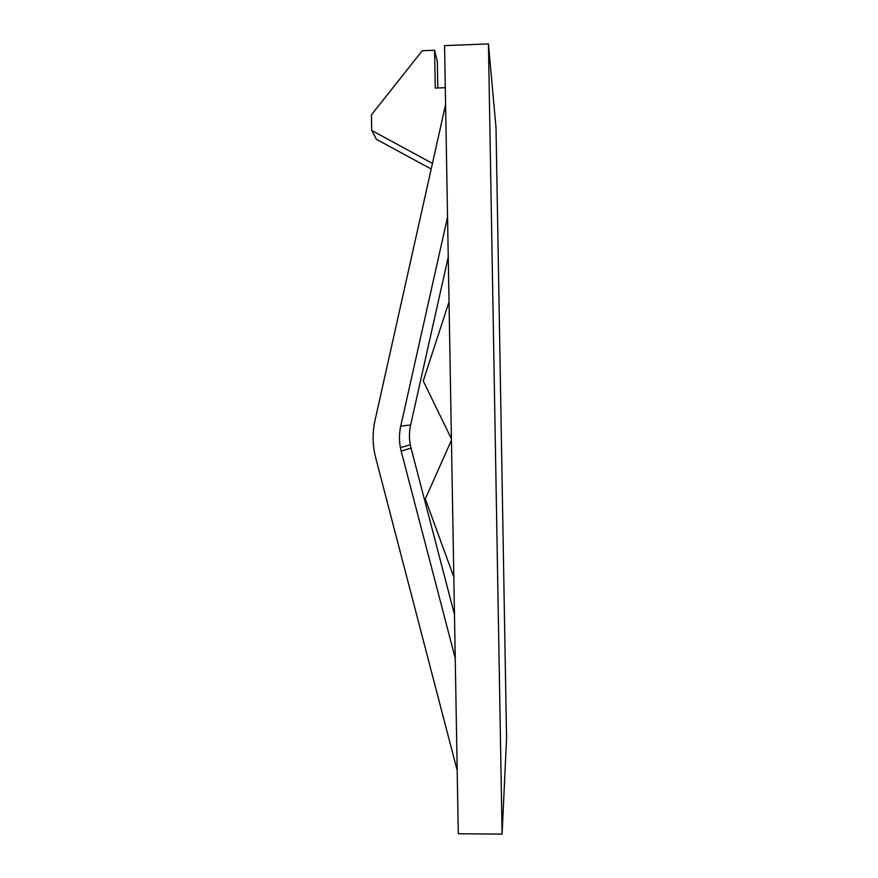 <?xml version="1.0" encoding="UTF-8"?>
<svg xmlns="http://www.w3.org/2000/svg" width="878" height="878" viewBox="0 0 878 878"><rect width="100%" height="100%" fill="white"/><g stroke="black" fill="none" stroke-linecap="round" stroke-linejoin="round"><path stroke-width="1.32" d="M454.475 614.49L411.025 448.054L401.191 451.171L455.243 658.28M411.025 448.054L410.289 444.806C409.06 438.188 409.17 431.592 410.619 425.007L448.252 257.067M410.619 425.007L400.752 426.093C399.172 433.249 399.051 440.438 400.401 447.648L401.191 451.171M400.752 426.093L447.56 217.085M445.596 104.559L375.049 420.255C372.294 432.832 372.513 445.355 375.707 457.833L457.197 770.445M502.095 834.1L458.294 833.782L444.564 45.612L488.431 43.9L502.095 834.1L506.562 738.475L496.015 127.804L488.431 43.9M451.424 438.857L423.24 380.942L449.031 301.889M453.827 577.065L425.303 498.956L451.446 440.207M445.3 87.712L435.279 88.074L434.61 50.255L437.354 61.669L437.815 87.987M434.61 50.255L422.23 50.737L371.438 114.853L371.712 130.482L432.448 163.385M431.186 169.015L376.421 139.328L371.712 130.482M410.289 444.806L400.401 447.648"/></g></svg>

